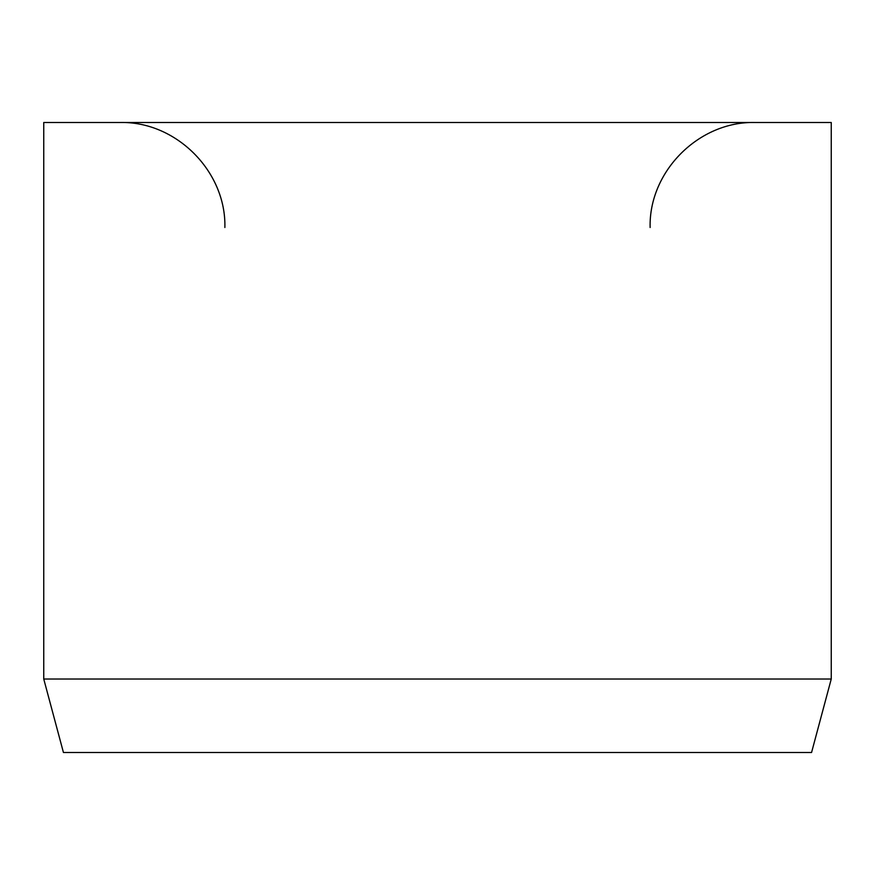 <?xml version="1.0" encoding="UTF-8"?>
<svg xmlns="http://www.w3.org/2000/svg" width="875" height="875" viewBox="0 0 875 875"><rect width="100%" height="100%" fill="white"/><g stroke="black" fill="none" stroke-linecap="round" stroke-linejoin="round"><path stroke-width="1.31" d="M831.25 679.022L831.25 122.5L43.75 122.5L43.75 679.022L63.438 752.5L811.562 752.5L831.25 679.022L43.75 679.022M650.125 227.5C648.681 171.402 699.005 121.056 755.125 122.5M224.875 227.5C226.319 171.402 175.995 121.056 119.875 122.5"/></g></svg>

